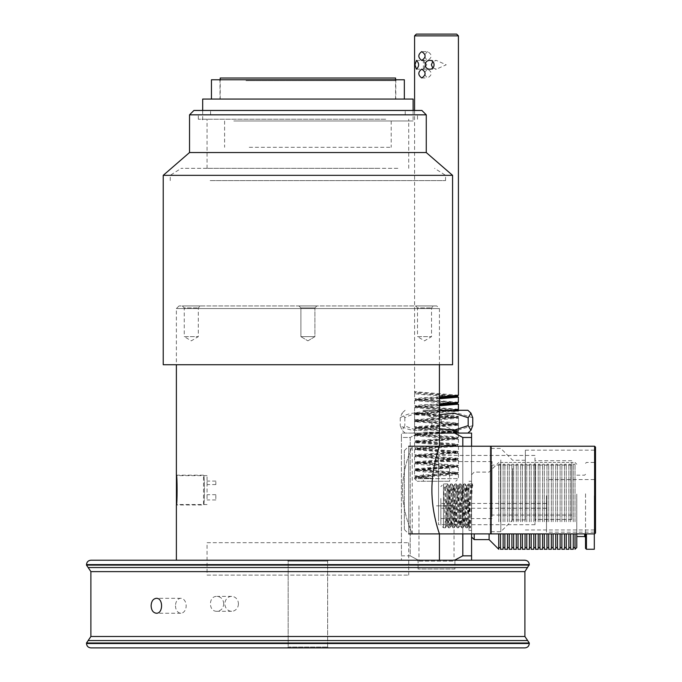 <?xml version="1.0" encoding="UTF-8"?>
<svg xmlns="http://www.w3.org/2000/svg" width="682" height="682" viewBox="0 0 682 682"><rect width="100%" height="100%" fill="white"/><g stroke="black" fill="none" stroke-linecap="round" stroke-linejoin="round"><path stroke-width="0.51" stroke-dasharray="3.41 2.56" d="M454.911 568.984L418.083 568.984L454.911 568.984L454.911 561.098L418.083 561.098L454.911 561.098L455.789 560.22L417.214 560.22L455.789 560.22M436.795 305.945L179.008 305.945L436.795 305.945L439.421 308.579L439.421 364.734M439.421 533.912C439.677 534.356 431.757 513.691 431.902 490.077C431.757 466.479 439.685 445.764 439.421 446.233L412.243 446.233C412.593 445.892 402.482 466.343 402.585 490.034C402.465 513.759 412.593 534.279 412.243 533.912C412.593 534.279 402.482 513.768 402.585 490.136C402.474 466.335 412.601 445.875 412.243 446.233L412.243 533.912L439.421 533.912M439.421 560.22L176.382 560.22L439.421 560.22M176.382 504.978C177.294 505.908 177.303 474.271 176.382 475.166L203.56 475.166C204.719 474.246 204.719 505.899 203.56 504.978C204.719 505.908 204.728 474.263 203.56 475.166L203.56 504.978L176.382 504.978M223.764 603.834C223.346 599.308 221.07 596.818 216.944 596.383C208.274 595.932 208.274 611.745 216.944 611.285C221.07 610.85 223.338 608.37 223.764 603.834M328.502 560.22L287.293 560.22L328.502 560.22L287.293 560.22L328.502 560.22L327.633 561.098L288.171 561.098L327.633 561.098L288.171 561.098L327.633 561.098L328.502 560.22M524.91 560.22L90.894 560.22M298.912 305.945L316.891 305.945L298.912 305.945L316.891 305.945L298.912 305.945L300.89 307.914L314.913 307.914L300.89 307.914L314.913 307.914L300.89 307.914L298.912 305.945M182.299 305.945L200.269 305.945L182.299 305.945L184.268 307.914L198.3 307.914L184.268 307.914L184.268 336.635L198.3 336.635L184.268 336.635L191.284 340.847L198.3 336.635L198.3 307.914L200.269 305.945M415.526 305.945L433.505 305.945L415.526 305.945L417.503 307.914L431.527 307.914L417.503 307.914L417.503 336.635L431.527 336.635L417.503 336.635L424.519 340.847L431.527 336.635L431.527 307.914L433.505 305.945M287.293 647.9L328.502 647.9L287.293 647.9L328.502 647.9L287.293 647.9L288.171 647.022L288.171 561.098L287.293 560.22L288.171 561.098L288.171 647.022L327.633 647.022L288.171 647.022L327.633 647.022L288.171 647.022L287.293 647.9M300.89 336.635L314.913 336.635L300.89 336.635L300.89 307.914L300.89 336.635L314.913 336.635L300.89 336.635L307.897 340.847L300.89 336.635M238.41 603.834A7.451 6.769 -90 0 1 231.641 611.285A7.451 6.769 -90 0 1 224.881 603.834A7.451 6.769 -90 0 1 231.641 596.383A7.451 6.769 -90 0 1 238.41 603.834M175.496 605.769A7.451 5.337 -90 0 0 180.832 613.229A7.451 5.337 -90 0 0 186.169 605.769A7.451 5.337 -90 0 0 180.832 598.319A7.451 5.337 -90 0 0 175.496 605.769M207.064 542.684L408.731 542.684L207.064 542.684L207.064 575.122L408.731 575.122L207.064 575.122M408.731 542.684L408.731 575.122M408.731 533.324L408.731 446.233L408.731 533.324M491.151 446.233L491.151 533.912L491.151 446.233L490.273 447.111L490.273 533.034L490.273 447.111M404.349 529.002L404.349 450.614L404.349 529.002M594.619 446.233L594.619 533.912M595.497 533.034L595.497 447.111M595.497 518.9L595.497 450.18L595.497 518.9M490.273 520.801L490.273 447.545L490.273 520.801M525.345 518.9L525.345 450.18L525.345 518.9M525.345 468.534L525.345 519.889L525.345 468.534M491.151 459.975L491.151 531.721L491.151 459.975M500.801 459.975L500.801 531.721L500.801 459.975M512.634 468.534L512.634 519.889L512.634 468.534M534.995 457.878L534.995 524.705L534.995 457.878M438.543 457.878L438.543 524.705L438.543 457.878M534.995 462.771L534.995 519.445L534.995 462.771M438.543 516.564L438.543 461.578L438.543 516.564M571.823 462.771L571.823 519.445L571.823 462.771M571.823 466.846L571.823 515.063L571.823 466.846M492.029 516.564L492.029 461.578L492.029 516.564M492.029 513.307L492.029 465.081L492.029 513.307M405.637 175.342L170.244 175.342L405.637 175.342M210.167 180.602L445.559 180.602L210.167 180.602M452.575 364.734L163.228 364.734M452.575 175.342L163.228 175.342M426.267 152.546L189.528 152.546M189.528 114.84L426.267 114.84M421.885 110.458L193.918 110.458M377.001 110.458L210.576 110.458L377.001 110.458M377.001 114.84L210.576 114.84L377.001 114.84M385.714 114.84L198.3 114.84L385.714 114.84M385.714 119.231L198.3 119.231L385.714 119.231M379.49 119.231L207.064 119.231L379.49 119.231M379.49 168.326L207.064 168.326L379.49 168.326M397.853 168.326L181.199 168.326L397.853 168.326M390.368 99.061L220.218 99.061L390.368 99.061M220.218 78.021L395.577 78.021M249.237 147.286L391.195 147.286L249.237 147.286M249.237 120.978L391.195 120.978L249.237 120.978M245.997 99.061L395.799 99.061L245.997 99.061M245.997 80.647L395.799 80.647L245.997 80.647M245.384 79.768L396.677 79.768L245.384 79.768M211.454 79.768L404.349 79.768M239.979 99.061L404.349 99.061L239.979 99.061M202.682 99.061L413.122 99.061M233.807 120.978L413.122 120.978L233.807 120.978M454.579 433.079L462.805 437.469L471.569 437.469L471.569 433.079L418.424 433.079L410.197 437.469L410.197 555.839L401.425 555.839L401.425 560.22L401.425 555.839L410.197 555.839L418.424 560.22L454.579 560.22L418.424 560.22L410.197 555.839L410.197 437.469L401.425 437.469L401.425 555.839L401.425 437.469L410.197 437.469L418.424 433.079L439.421 433.079M401.425 437.469L401.425 433.079L401.425 437.469M462.805 446.233L462.805 533.912M471.569 446.233L471.569 536.981M471.569 560.22L471.569 555.839L462.805 555.839L454.579 560.22L471.569 560.22M471.569 437.469L471.569 555.839M462.805 437.469L462.805 555.839M418.424 433.079L401.425 433.079L418.424 433.079M436.497 560.22L454.033 560.22L436.497 560.22M401.425 560.22L418.424 560.22L401.425 560.22M436.497 505.856L454.033 505.856L436.497 505.856M420.325 476.727L421.203 477.409L433.385 478.645L414.579 478.645L458.423 478.645L433.385 478.645L414.579 475.891L458.423 472.387L414.579 468.884L458.423 465.371L414.579 461.867L458.423 458.355L414.579 454.851L458.423 451.348L414.579 447.835L458.338 444.425L451.296 443.402L420.325 441.655L414.579 440.819L458.338 437.409L451.296 436.386L420.325 434.639L414.579 433.803L458.338 430.393L451.296 429.379L414.579 426.796L458.338 423.377L451.296 422.363L414.579 419.78L458.338 416.37L451.296 415.347L414.665 412.857L421.706 411.843L449.728 410.283M433.385 478.645L421.203 477.954L415.764 477.127L415.764 476.582L421.203 477.409L420.325 478.645L414.596 477.767L421.706 476.889L452.669 475.132L458.338 474.212L420.325 471.629L414.656 470.708L458.398 467.247L420.325 464.613L414.656 463.692L458.398 460.231L414.605 456.718L458.398 453.215L414.605 449.711L458.398 446.199L414.596 442.695L458.423 439.234L414.579 435.721L458.423 432.218L414.579 428.714L458.423 425.201L414.579 421.698L458.423 418.185L414.579 414.682L458.423 411.178L414.579 407.666L439.421 405.773M458.423 409.26L414.665 405.841L421.706 404.827L439.421 403.855M458.338 404.068L414.579 400.649L439.421 398.757M458.423 402.244L414.665 398.834L421.706 397.811L439.421 396.839M454.664 396.481L420.325 394.469L414.579 393.642L415.79 392.909L414.605 391.673L414.605 393.591M458.423 395.228L414.605 391.673M456.667 34.1L416.335 34.1M449.523 481.27L417.214 481.27L449.523 481.27M427.623 481.27L449.651 481.27L427.623 481.27M427.623 468.116L449.651 468.116L427.623 468.116M427.623 51.636C423.999 54.56 423.999 57.484 427.623 60.408C432.337 57.484 432.337 54.56 427.623 51.636L421.706 51.636M426.796 64.79L423.411 69.172C425.099 69.999 425.099 59.59 423.411 60.408L426.796 64.79M427.623 69.172C423.999 72.096 423.999 75.02 427.623 77.944C432.337 75.02 432.337 72.096 427.623 69.172L421.706 69.172M432.738 67.953L436.352 69.172L446.207 64.79L436.352 60.408L432.738 61.627M415.764 477.127L457.23 473.623L415.764 470.111L457.23 466.607L415.764 463.095L457.23 459.591L415.764 456.088L457.23 452.575L415.764 449.071L457.23 445.559L415.764 442.055L457.23 438.552L415.764 435.039L457.23 431.536L415.764 428.023L457.23 424.519L415.764 421.016L457.23 417.503L415.764 414L457.23 410.487L415.764 406.983L439.421 405.074M454.655 402.917L415.764 399.967L439.421 398.066M456.599 396.191L421.203 393.787L415.79 392.909M415.764 476.582L457.23 473.069L415.764 469.566L457.23 466.062L415.764 462.549L457.23 459.046L415.764 455.533L457.145 452.132L450.495 451.1L421.203 449.353L415.764 448.517L457.145 445.116L450.495 444.093L415.764 441.51L457.145 438.1L450.495 437.077L415.764 434.494L457.145 431.084L450.495 430.061L415.764 427.478L457.145 424.068L450.495 423.045L421.203 421.297L415.764 420.462L457.23 416.958L415.79 413.403L456.267 410.283M457.145 410.044L450.495 409.021L415.858 406.532L422.508 405.509L439.421 404.528M456.727 402.687L415.858 399.524L422.508 398.493L439.421 397.512M457.23 395.91L415.79 392.355M207.064 498.218L207.064 475.61L207.064 498.218M176.382 504.544L176.382 475.61M207.064 481.842L207.064 484.578L207.064 481.842M207.064 498.798L207.064 494.689L207.064 498.798M215.836 498.798L215.836 494.689L215.836 498.798M215.836 481.842L215.836 484.578L215.836 481.842M422.891 433.079L459.293 433.079L422.891 433.079M455.235 433.079L405.117 433.079L455.235 433.079M422.891 410.283L459.293 410.283L422.891 410.283M439.421 410.283L467.878 410.283M439.421 414.639L431.919 417.759L431.919 425.611L439.421 428.731M472.754 425.611L456.914 430.487L441.084 425.611C429.063 431.979 416.975 431.979 404.827 425.611L402.073 430.274L400.249 425.611C410.735 431.97 421.288 431.97 431.919 425.611M431.919 417.759C421.433 411.391 410.871 411.391 400.249 417.759L402.073 413.096L404.827 417.759C416.847 411.391 428.927 411.391 441.084 417.759L441.084 425.611M441.084 417.759L456.914 412.883L472.754 417.759M404.827 417.759L404.827 425.611M400.249 417.759L400.249 425.611M423.411 411.161L458.423 411.161L423.411 411.161M423.411 432.209L458.423 432.209L423.411 432.209M446.565 485.601L445.474 487.349L444.596 487.349L443.496 485.601L443.496 483.939L443.496 527.774L443.496 485.601L446.565 485.601L448.492 527.774L450.64 483.973L452.874 527.774L455.022 483.973L457.255 527.774L459.412 483.973L461.646 527.774L463.794 483.973L466.028 527.774L468.176 483.973L468.943 494.663L468.943 483.939L468.943 527.774L468.943 494.663L470.409 527.774L472.14 488.483L472.558 483.973L472.873 485.601L469.804 485.601L470.904 487.349L471.774 487.349L472.873 485.601M443.496 485.601L445.423 527.774L447.614 483.939L449.805 527.774L451.996 483.939L454.195 527.774L456.386 483.939L458.577 527.774L460.768 483.939L462.959 527.774L465.15 483.939L467.341 527.774L468.943 491.458C469.216 484.237 469.506 482.285 469.804 485.601L469.574 483.973L470.904 487.349M570.638 549.257L570.638 533.912M573.264 549.257L573.264 533.912M586.418 549.257L586.418 533.912M594.312 533.912L594.312 549.257M585.54 493.802L585.54 537.425L585.54 493.802M585.54 533.912L585.54 548.379M584.67 533.912L584.67 536.546M576.776 494.135L576.776 536.546L576.776 494.135M576.776 547.51L576.776 533.912M498.738 549.257L498.738 533.912M489.096 533.912L489.096 539.615M474.203 533.912L474.203 539.615M471.569 496.47L471.569 530.451L471.569 496.47M468.943 496.47L468.943 530.451L468.943 496.47M440.87 498.491L440.87 525.149L440.87 498.491M440.87 504.944L440.87 508.261L440.87 504.944M546.504 504.944L546.504 508.261L546.504 504.944M546.504 495.814L546.504 532.165L546.504 495.814M594.312 495.814L594.312 532.165L594.312 495.814M573.264 521.764L573.264 464.212L573.264 521.764M575.02 521.764L575.02 464.212L575.02 521.764M575.02 549.257L575.02 533.912M498.738 521.764L498.738 464.212L498.738 521.764M500.494 521.764L500.494 464.212L500.494 521.764M500.494 549.257L500.494 533.912M503.12 549.257L503.12 533.912M503.12 521.764L503.12 464.212L503.12 521.764M504.876 521.764L504.876 464.212L504.876 521.764M504.876 549.257L504.876 533.912M568.882 521.764L568.882 464.212L568.882 521.764M568.882 549.257L568.882 533.912M570.638 521.764L570.638 464.212L570.638 521.764M507.51 549.257L507.51 533.912M507.51 521.764L507.51 464.212L507.51 521.764M509.258 521.764L509.258 464.212L509.258 521.764M509.258 549.257L509.258 533.912M566.256 549.257L566.256 533.912M564.5 521.764L564.5 464.212L564.5 521.764M564.5 549.257L564.5 533.912M566.256 521.764L566.256 464.212L566.256 521.764M511.892 549.257L511.892 533.912M511.892 521.764L511.892 464.212L511.892 521.764M513.648 521.764L513.648 464.212L513.648 521.764M513.648 549.257L513.648 533.912M561.866 549.257L561.866 533.912M560.118 521.764L560.118 464.212L560.118 521.764M560.118 549.257L560.118 533.912M561.866 521.764L561.866 464.212L561.866 521.764M516.274 549.257L516.274 533.912M516.274 521.764L516.274 464.212L516.274 521.764M518.03 521.764L518.03 464.212L518.03 521.764M518.03 549.257L518.03 533.912M557.484 549.257L557.484 533.912M555.728 521.764L555.728 464.212L555.728 521.764M555.728 549.257L555.728 533.912M557.484 521.764L557.484 464.212L557.484 521.764M520.656 549.257L520.656 533.912M520.656 521.764L520.656 464.212L520.656 521.764M522.412 521.764L522.412 464.212L522.412 521.764M522.412 549.257L522.412 533.912M553.102 549.257L553.102 533.912M551.346 521.764L551.346 464.212L551.346 521.764M551.346 549.257L551.346 533.912M553.102 521.764L553.102 464.212L553.102 521.764M525.046 549.257L525.046 533.912M525.046 521.764L525.046 464.212L525.046 521.764M526.794 521.764L526.794 464.212L526.794 521.764M526.794 549.257L526.794 533.912M548.72 549.257L548.72 533.912M546.964 521.764L546.964 464.212L546.964 521.764M546.964 549.257L546.964 533.912M548.72 521.764L548.72 464.212L548.72 521.764M529.428 549.257L529.428 533.912M529.428 521.764L529.428 464.212L529.428 521.764M531.184 521.764L531.184 464.212L531.184 521.764M531.184 549.257L531.184 533.912M544.33 549.257L544.33 533.912M542.582 521.764L542.582 464.212L542.582 521.764M542.582 549.257L542.582 533.912M544.33 521.764L544.33 464.212L544.33 521.764M533.81 549.257L533.81 533.912M533.81 521.764L533.81 464.212L533.81 521.764M535.566 521.764L535.566 464.212L535.566 521.764M535.566 549.257L535.566 533.912M539.948 549.257L539.948 533.912M538.192 521.764L538.192 464.212L538.192 521.764M538.192 549.257L538.192 533.912M539.948 521.764L539.948 464.212L539.948 521.764M472.6 483.939L469.574 483.973M444.596 487.349L446.522 525.882L448.756 485.874L450.904 525.882L453.138 485.874L455.286 525.882L457.52 485.874L459.668 525.882L461.91 485.874L464.058 525.882L466.292 485.874L468.44 525.882L470.674 485.874M445.474 487.349L447.392 525.882L449.54 485.874L451.782 525.882L453.922 485.874L456.164 525.882L458.313 485.874L460.546 525.882L462.694 485.874L464.928 525.882L467.076 485.874L469.318 525.882L471.049 489.983L471.458 485.874L471.774 487.349M439.421 308.579L176.382 308.579L439.421 308.579M86.503 643.007L529.292 643.007M529.292 643.518L86.503 643.518M90.894 571.618L524.91 571.618M524.91 636.502L90.894 636.502M86.503 564.602L529.292 564.602M529.292 565.114L86.503 565.114M88.149 567.552L527.646 567.552M527.646 640.568L88.149 640.568M414.579 35.856L458.423 35.856M418.083 568.984L418.083 561.098L417.214 560.22M179.008 305.945L176.382 308.579L176.382 364.734M327.633 647.022L327.633 561.098L327.633 647.022L328.502 647.9L327.633 647.022M307.897 340.847L314.913 336.635L314.913 307.914L316.891 305.945L314.913 307.914L314.913 336.635L307.897 340.847M231.641 596.383L216.944 596.383M231.641 611.285L216.944 611.285M180.832 598.319L156.34 598.319M180.832 613.229L156.34 613.229M404.349 529.53L408.731 533.912M404.349 450.614L408.731 446.233M525.345 529.965L595.497 529.965M525.345 450.18L595.497 450.18M525.345 460.265L512.634 460.265L500.801 448.424L491.151 448.424L490.273 447.545M525.345 519.889L512.634 519.889L500.801 531.721L491.151 531.721L490.273 532.599M490.273 533.034L491.151 533.912M534.995 455.44L438.543 455.44M534.995 524.705L438.543 524.705M571.823 460.7L534.995 460.7M571.823 519.445L534.995 519.445M492.029 461.578L438.543 461.578M492.029 518.567L438.543 518.567M571.823 465.081L492.029 465.081M571.823 515.063L492.029 515.063M445.559 180.602L445.559 175.342L434.596 168.326M170.244 180.602L170.244 175.342L181.199 168.326M405.227 114.84L405.227 110.458M210.576 114.84L210.576 110.458M417.503 119.231L417.503 114.84M198.3 119.231L198.3 114.84M408.731 168.326L408.731 119.231M207.064 168.326L207.064 119.231M395.577 99.061L395.577 79.768M220.218 99.061L220.218 79.768M224.6 120.978L224.6 147.286M391.195 120.978L391.195 147.286M219.127 79.768L220.005 80.647L220.005 99.061M396.677 79.768L395.799 80.647L395.799 99.061M202.682 110.458L202.682 120.978M413.122 110.458L413.122 120.978M418.961 505.856L418.961 560.22M454.033 505.856L454.033 560.22M414.579 477.809L414.579 478.645L417.214 481.27M414.579 470.802L414.579 475.891M458.423 474.305L458.423 478.645L455.789 481.27M414.579 463.786L414.579 468.884M458.423 467.289L458.423 472.387M414.579 456.769L414.579 461.867M458.423 460.273L458.423 465.371M414.579 449.753L414.579 454.851M458.423 453.266L458.423 458.355M414.579 442.737L414.579 447.835M458.423 446.25L458.423 451.348M414.579 435.73L414.579 440.819M458.423 439.234L458.423 444.332M414.579 428.714L414.579 433.812M458.423 416.276L458.423 437.315M414.579 421.698L414.579 426.796M458.423 425.201L458.423 430.299M414.579 414.682L414.579 419.78M458.423 418.194L458.423 423.283M414.579 407.666L414.579 412.763M414.579 400.658L414.579 405.747M414.579 393.642L414.579 398.74M414.579 110.458L414.579 391.724M423.352 468.116L423.352 481.27M449.651 468.116L449.651 481.27M416.472 60.408L427.623 60.408M416.472 69.172L423.411 69.172M421.706 77.944L427.623 77.944M429.404 69.172L436.352 69.172M429.404 60.408L436.352 60.408M414.656 477.724L415.85 477.033M458.338 474.212L457.153 473.521M414.656 470.708L415.85 470.017M458.338 467.204L457.153 466.514M414.656 463.692L415.85 463.001M458.338 460.188L457.153 459.498M414.656 456.676L415.85 455.985M458.338 453.172L457.153 452.481M414.656 449.66L415.85 448.978M458.338 446.156L457.153 445.465M414.656 442.652L415.85 441.962M458.338 439.14L457.153 438.449M414.656 435.636L415.85 434.945M458.338 432.124L457.153 431.433M414.656 428.62L415.85 427.929M458.338 425.116L457.153 424.426M414.656 421.604L415.85 420.913M458.338 418.1L457.153 417.41M414.656 414.588L415.85 413.897M458.338 411.084L457.153 410.394M414.656 407.58L415.85 406.89M414.656 400.564L415.85 399.874M457.23 473.623L457.23 473.069M415.764 470.111L415.764 469.566M457.23 466.607L457.23 466.062M415.764 463.095L415.764 462.549M457.23 459.591L457.23 459.046M415.764 456.088L415.764 455.533M457.23 452.575L457.23 452.03M415.764 449.071L415.764 448.517M457.23 445.559L457.23 445.014M415.764 442.055L415.764 441.51M457.23 438.552L457.23 437.997M415.764 435.039L415.764 434.494M457.23 431.536L457.23 430.981M415.764 428.023L415.764 427.478M457.23 424.519L457.23 423.974M415.764 421.016L415.764 420.462M457.23 417.503L457.23 416.958M415.764 414L415.764 413.445M457.23 410.487L457.23 409.942L457.23 410.487M415.764 406.983L415.764 406.438M415.764 399.967L415.764 399.422M415.764 392.951L415.764 392.406M415.858 476.684L414.665 475.993M457.145 473.172L458.338 472.481M415.858 469.668L414.665 468.977M457.145 466.156L458.338 465.465M415.858 462.652L414.665 461.961M457.145 459.148L458.338 458.457M415.858 455.636L414.665 454.945M457.145 452.132L458.338 451.441M415.858 448.62L414.665 447.929M457.145 445.116L458.338 444.425M415.858 441.612L414.665 440.913M457.145 438.1L458.338 437.409M415.858 434.596L414.665 433.905M457.145 431.084L458.338 430.393M415.858 427.58L414.665 426.889M457.145 424.068L458.338 423.377M415.858 420.564L414.665 419.873M457.145 417.06L458.338 416.37M415.858 413.548L414.665 412.857M415.858 406.532L414.665 405.841M415.858 399.524L414.665 398.834M415.858 392.508L414.665 391.818M423.352 69.07L423.352 60.502M207.064 475.61L176.425 475.61M207.064 504.544L176.425 504.544M215.836 494.689L207.064 494.689M215.836 499.949L207.064 499.949M215.836 481.074L207.064 481.074M215.836 484.578L207.064 484.578M413.701 433.079L414.579 432.209L414.579 411.161L413.701 410.283M458.423 411.161L459.293 410.283M458.423 432.209L459.293 433.079M405.117 410.283L402.073 413.096M405.117 433.079L402.073 430.274M468.943 483.939L468.219 483.939M465.15 483.939L463.837 483.939M460.768 483.939L459.455 483.939M456.386 483.939L455.064 483.939M451.996 483.939L450.683 483.939M447.614 483.939L443.496 483.939L440.87 486.564M467.341 527.774L466.028 527.774M462.959 527.774L461.646 527.774M458.577 527.774L457.264 527.774M454.195 527.774L452.874 527.774M449.805 527.774L448.492 527.774M445.423 527.774L443.496 527.774L440.87 525.149M573.264 462.456L570.638 462.456M594.312 462.456L586.418 462.456L585.54 463.334M585.54 474.288L584.67 475.166L576.776 475.166M471.569 474.732L474.203 472.097L489.096 472.097L498.738 462.456M471.569 481.262L468.943 481.262M471.569 530.451L468.943 530.451M546.504 503.452L440.87 503.452M546.504 508.261L440.87 508.261M594.312 479.557L546.504 479.557M594.312 532.165L546.504 532.165M573.264 464.212L575.02 464.212M498.738 464.212L500.494 464.212M503.12 462.456L500.494 462.456M503.12 464.212L504.876 464.212M568.882 464.212L570.638 464.212M507.51 462.456L504.876 462.456M507.51 464.212L509.258 464.212M568.882 462.456L566.256 462.456M564.5 464.212L566.256 464.212M511.892 462.456L509.258 462.456M511.892 464.212L513.648 464.212M564.5 462.456L561.866 462.456M560.118 464.212L561.866 464.212M516.274 462.456L513.648 462.456M516.274 464.212L518.03 464.212M560.118 462.456L557.484 462.456M555.728 464.212L557.484 464.212M520.656 462.456L518.03 462.456M520.656 464.212L522.412 464.212M555.728 462.456L553.102 462.456M551.346 464.212L553.102 464.212M525.046 462.456L522.412 462.456M525.046 464.212L526.794 464.212M551.346 462.456L548.72 462.456M546.964 464.212L548.72 464.212M529.428 462.456L526.794 462.456M529.428 464.212L531.184 464.212M546.964 462.456L544.33 462.456M542.582 464.212L544.33 464.212M533.81 462.456L531.184 462.456M533.81 464.212L535.566 464.212M542.582 462.456L539.948 462.456M538.192 464.212L539.948 464.212M538.192 462.456L535.566 462.456M576.776 464.212L575.02 462.456M445.465 527.74L446.565 525.839M447.656 483.973L448.756 485.874M449.847 527.74L450.947 525.839M452.038 483.973L453.138 485.874M454.229 527.74L455.329 525.839M456.42 483.973L457.52 485.874M458.619 527.74L459.719 525.839M460.81 483.973L461.91 485.874M463.001 527.74L464.101 525.839M465.192 483.973L466.292 485.874M467.383 527.74L468.483 525.839M446.522 525.882L447.392 525.882M448.713 485.831L449.591 485.831M450.904 525.882L451.782 525.882M453.095 485.831L453.973 485.831M455.286 525.882L456.164 525.882M457.477 485.831L458.355 485.831M459.668 525.882L460.546 525.882M461.859 485.831L462.737 485.831M464.058 525.882L464.928 525.882M466.249 485.831L467.127 485.831M468.44 525.882L469.318 525.882M470.631 485.831L471.509 485.831M447.349 525.839L448.449 527.74M449.54 485.874L450.64 483.973M451.731 525.839L452.831 527.74M453.922 485.874L455.022 483.973M456.122 525.839L457.221 527.74M458.313 485.874L459.412 483.973M460.503 525.839L461.603 527.74M462.694 485.874L463.794 483.973M464.885 525.839L465.985 527.74M467.076 485.874L468.176 483.973M469.267 525.839L470.367 527.74M471.458 485.874L472.558 483.973M470.409 527.774L468.943 527.774"/><path stroke-width="1.02" d="M439.421 364.734L439.421 446.233C439.677 445.772 431.757 466.488 431.902 490.043C431.757 513.708 439.685 534.364 439.421 533.912L439.421 560.22M176.382 364.734L176.382 475.166C177.303 474.246 177.303 505.899 176.382 504.978L176.382 560.22M86.503 643.007L88.149 640.568L527.646 640.568L529.292 643.007L86.503 643.007L86.503 643.518L529.292 643.518C529.036 646.178 527.57 647.644 524.91 647.9L90.894 647.9L524.91 647.9M529.292 564.602L86.503 564.602C86.767 561.942 88.225 560.476 90.894 560.22L524.91 560.22C527.57 560.476 529.036 561.942 529.292 564.602L524.91 571.618L524.91 636.502L527.646 640.568M151.097 605.769C151.378 601.243 153.126 598.762 156.34 598.319C163.313 597.867 163.313 613.689 156.34 613.229C153.135 612.786 151.378 610.305 151.097 605.769M90.894 647.9C88.225 647.644 86.767 646.178 86.503 643.518M491.151 533.324L491.151 446.233L491.151 533.324M594.619 446.233L595.497 447.111L595.497 533.034L594.619 533.912L594.619 446.233L408.731 446.233M410.615 364.734L452.575 364.734L452.575 175.342L163.228 175.342L163.228 364.734L410.615 364.734M163.228 175.342L189.528 152.546L426.267 152.546L452.575 175.342M426.267 152.546L426.267 114.84L189.528 114.84L189.528 152.546M189.528 114.84L193.918 110.458L421.885 110.458L426.267 114.84M395.577 79.768L395.577 78.021L220.218 78.021L220.218 79.768M404.349 99.061L404.349 79.768L211.454 79.768L211.454 99.061M413.122 110.458L413.122 99.061L202.682 99.061L202.682 110.458M454.579 560.22L462.805 555.839L471.569 555.839L471.569 560.22L454.579 560.22M462.805 437.469L454.579 433.079L471.569 433.079L471.569 437.469L462.805 437.469L462.805 446.233M462.805 533.912L462.805 555.839M439.421 433.079L454.579 433.079M471.569 437.469L471.569 446.233M489.096 533.912L489.096 539.615L474.203 539.615L471.569 536.981L471.569 533.912L471.569 555.839M449.728 410.283L458.423 409.26L458.398 404.111L454.655 402.917M439.421 405.773L458.423 404.162M439.421 403.855L458.338 402.337L458.398 397.095L454.664 396.481M439.421 398.757L458.423 397.146M439.421 396.839L458.423 395.228L458.423 35.856L414.579 35.856L414.579 110.458M425.236 64.79C425.457 62.062 426.847 60.604 429.404 60.408C435.619 59.871 435.627 69.692 429.404 69.172C426.855 68.976 425.466 67.518 425.236 64.79M421.706 69.172C426.199 72.096 426.199 75.02 421.706 77.944C417.853 75.02 417.853 72.096 421.706 69.172M414.963 64.79L416.472 60.408C419.336 63.324 419.336 66.239 416.472 69.172L414.963 64.79M421.706 51.636C426.199 54.56 426.199 57.484 421.706 60.408C417.853 57.484 417.853 54.56 421.706 51.636M414.579 35.856L416.335 34.1L456.667 34.1L458.423 35.856M432.738 61.627L431.365 64.79L432.738 67.953M439.421 405.074L457.153 403.377M439.421 398.066L451.799 397.291L456.599 396.191M456.267 410.283L458.338 409.353M439.421 404.528L451.799 403.753L456.727 402.687M439.421 397.512L457.23 395.91L457.23 396.464M176.425 475.61L176.425 504.544M439.421 428.731L454.042 430.231L468.176 425.611L470.93 430.274L472.754 425.611L472.754 417.759L470.93 413.096L467.878 410.283L439.421 410.283M470.93 413.096L468.176 417.759L468.176 425.611M468.176 417.759L454.093 413.139L439.421 414.639M570.638 533.912L570.638 549.257L573.264 549.257L573.264 533.912M586.418 533.912L586.418 549.257L594.312 549.257L594.312 533.912M586.418 549.257L585.54 548.379L585.54 533.912M576.776 536.546L584.67 536.546L584.67 533.912M576.776 533.912L576.776 547.51L575.02 549.257L575.02 533.912M498.738 533.912L498.738 549.257L489.096 539.615M474.203 539.615L474.203 533.912M500.494 533.912L500.494 549.257L503.12 549.257L503.12 533.912M504.876 533.912L504.876 549.257L507.51 549.257L507.51 533.912M568.882 533.912L568.882 549.257L566.256 549.257L566.256 533.912M509.258 533.912L509.258 549.257L511.892 549.257L511.892 533.912M564.5 533.912L564.5 549.257L561.866 549.257L561.866 533.912M513.648 533.912L513.648 549.257L516.274 549.257L516.274 533.912M560.118 533.912L560.118 549.257L557.484 549.257L557.484 533.912M518.03 533.912L518.03 549.257L520.656 549.257L520.656 533.912M555.728 533.912L555.728 549.257L553.102 549.257L553.102 533.912M522.412 533.912L522.412 549.257L525.046 549.257L525.046 533.912M551.346 533.912L551.346 549.257L548.72 549.257L548.72 533.912M526.794 533.912L526.794 549.257L529.428 549.257L529.428 533.912M546.964 533.912L546.964 549.257L544.33 549.257L544.33 533.912M531.184 533.912L531.184 549.257L533.81 549.257L533.81 533.912M542.582 533.912L542.582 549.257L539.948 549.257L539.948 533.912M535.566 533.912L535.566 549.257L538.192 549.257L538.192 533.912M524.91 571.618L90.894 571.618L90.894 636.502L524.91 636.502M86.503 564.602L86.503 565.114L529.292 565.114M527.646 567.552L88.149 567.552L90.894 571.618M529.292 643.007L529.292 643.518M88.149 640.568L90.894 636.502M86.503 565.114L88.149 567.552M408.731 533.912L594.619 533.912M421.706 60.408L423.411 60.408M458.338 397.052L457.153 396.361M457.23 410.487L457.23 409.942M457.23 403.471L457.23 402.926M457.145 403.028L458.338 402.337M457.145 396.012L458.338 395.321M467.878 433.079L470.93 430.274M573.264 547.51L575.02 547.51M498.738 547.51L500.494 547.51M503.12 547.51L504.876 547.51M568.882 547.51L570.638 547.51M507.51 547.51L509.258 547.51M564.5 547.51L566.256 547.51M511.892 547.51L513.648 547.51M560.118 547.51L561.866 547.51M516.274 547.51L518.03 547.51M555.728 547.51L557.484 547.51M520.656 547.51L522.412 547.51M551.346 547.51L553.102 547.51M525.046 547.51L526.794 547.51M546.964 547.51L548.72 547.51M529.428 547.51L531.184 547.51M542.582 547.51L544.33 547.51M533.81 547.51L535.566 547.51M538.192 547.51L539.948 547.51M584.67 536.546L585.54 537.425"/></g></svg>
